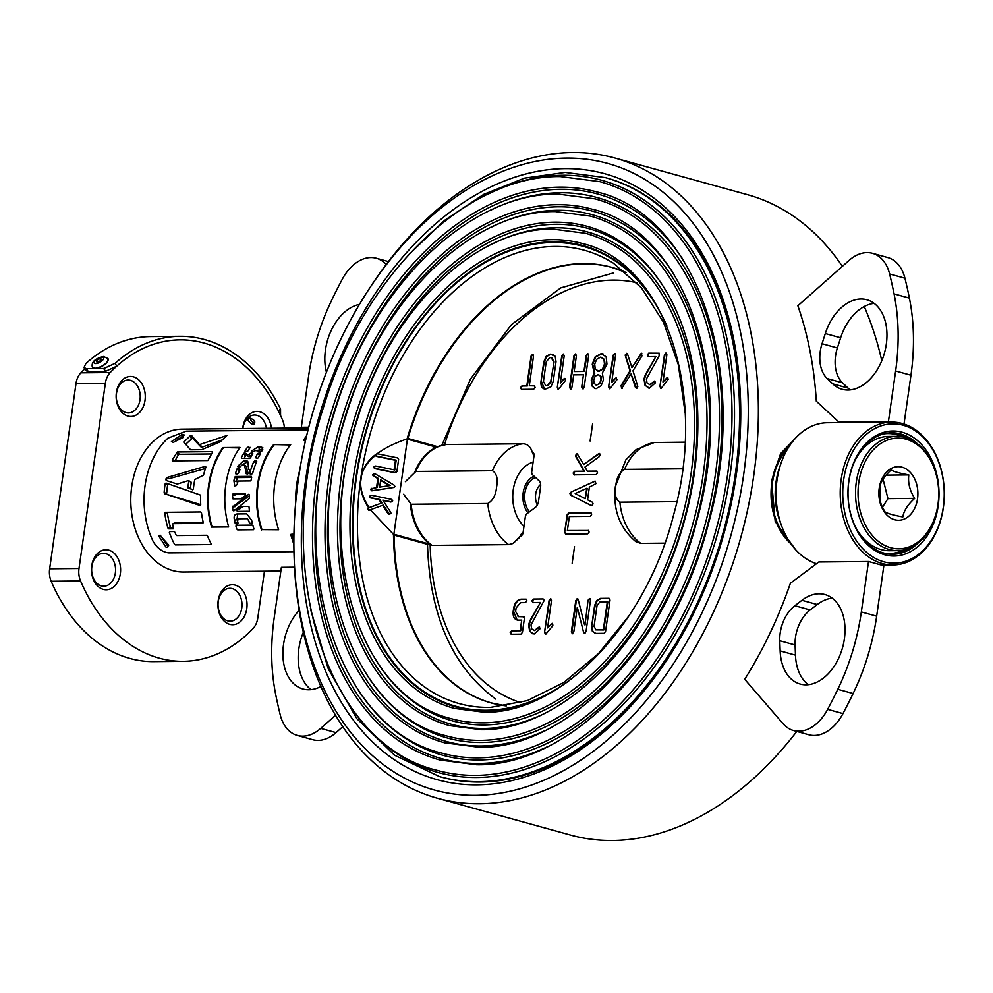 <?xml version="1.0" encoding="UTF-8"?>
<svg xmlns="http://www.w3.org/2000/svg" width="993" height="993" viewBox="0 0 993 993"><rect width="100%" height="100%" fill="white"/><g stroke="black" fill="none" stroke-linecap="round" stroke-linejoin="round"><path stroke-width="1.49" d="M280.858 571.037L183.519 572.005A71.434 52.046 -90.6 0 1 131.734 486.446A71.434 52.046 -90.6 0 1 182.104 429.137L308.575 427.884M116.516 393.228A16.434 11.966 89.4 0 0 128.42 412.914A16.434 11.966 89.4 0 0 140.013 399.732A16.434 11.966 89.4 0 0 128.097 380.046A16.434 11.966 89.4 0 0 116.516 393.228M145.015 400.415A19.997 14.572 -90.6 0 1 127.911 416.067A19.997 14.572 -90.6 0 1 116.404 392.496A19.997 14.572 -90.6 0 1 133.496 376.844A19.997 14.572 -90.6 0 1 145.015 400.415M242.702 428.542A19.997 14.572 -90.6 0 1 242.838 427.462A19.997 14.572 -90.6 0 1 257.336 411.412A19.997 14.572 -90.6 0 1 271.511 428.256M266.434 428.306A16.434 11.966 89.4 0 0 254.531 415.012A16.434 11.966 89.4 0 0 242.95 428.194A16.434 11.966 89.4 0 0 242.9 428.542M246.785 608.672A19.997 14.572 -90.6 0 1 229.681 624.324A19.997 14.572 -90.6 0 1 218.175 600.765A19.997 14.572 -90.6 0 1 235.267 585.113A19.997 14.572 -90.6 0 1 246.785 608.672M218.274 601.485A16.434 11.966 89.4 0 0 230.19 621.171A16.434 11.966 89.4 0 0 241.783 607.989A16.434 11.966 89.4 0 0 229.867 588.315A16.434 11.966 89.4 0 0 218.274 601.485M120.352 573.706A19.997 14.572 -90.6 0 1 103.247 589.358A19.997 14.572 -90.6 0 1 91.741 565.799A19.997 14.572 -90.6 0 1 108.833 550.147A19.997 14.572 -90.6 0 1 120.352 573.706M91.852 566.531A16.434 11.966 89.4 0 0 103.756 586.205A16.434 11.966 89.4 0 0 115.349 573.023A16.434 11.966 89.4 0 0 103.433 553.349A16.434 11.966 89.4 0 0 91.852 566.531M264.461 571.198L257.808 617.931A17.862 13.008 -90.6 0 1 252.967 628.631A160.729 117.112 -90.6 0 1 183.184 661.313A160.729 117.112 -90.6 0 1 80.557 580.955A17.862 13.008 -90.6 0 1 79.006 568.492L105.37 383.236A17.862 13.008 -90.6 0 1 110.211 372.536A160.729 117.112 -90.6 0 1 179.994 339.867A160.729 117.112 -90.6 0 1 282.633 420.213A17.862 13.008 -90.6 0 1 284.395 428.12M183.184 661.313L153.828 661.599A160.729 117.112 -90.6 0 1 51.189 581.253A17.862 13.008 -90.6 0 1 49.65 568.79L76.014 383.521A17.862 13.008 -90.6 0 1 80.855 372.834A160.729 117.112 -90.6 0 1 84.715 368.962M253.947 422.298A17.862 13.008 -90.6 0 1 254.493 424.309M248.982 417.842C254.779 419.679 256.231 421.975 253.314 424.719C248.324 422.05 246.885 419.766 248.982 417.842M294.176 558.476A325.034 217.914 -74.5 0 0 475.721 795.331A325.034 217.914 -74.5 0 0 743.683 474.505A325.034 217.914 -74.5 0 0 566.407 158.123A325.034 217.914 -74.5 0 0 368.403 290.03A325.034 217.914 -74.5 0 0 294.176 558.476L294.3 561.678A332.171 222.705 -74.5 0 0 437.64 798.298L570.466 835.026A332.171 222.705 -74.5 0 0 612.656 840.475A332.171 222.705 -74.5 0 0 796.783 731.431M437.64 798.298A332.171 222.705 -74.5 0 0 479.83 803.747A332.171 222.705 -74.5 0 0 748.25 506.815A332.171 222.705 -74.5 0 0 614.692 157.974A332.171 222.705 -74.5 0 0 572.514 152.525A332.171 222.705 -74.5 0 0 370.153 287.337L368.403 290.03M796.994 436.635L780.56 453.689L771.561 480.823L775.223 521.598L795.517 549.563M789.956 445.249A58.935 42.935 89.4 0 0 771.834 482.648A58.935 42.935 89.4 0 0 790.937 543.816M477.211 784.83A314.322 210.727 -74.5 0 0 668.686 657.267A314.322 210.727 -74.5 0 0 740.468 397.672A314.322 210.727 -74.5 0 0 564.905 168.624A314.322 210.727 -74.5 0 0 305.782 478.862A314.322 210.727 -74.5 0 0 477.211 784.83M440.16 776.762A310.747 208.331 -74.5 0 0 480.264 782.037A310.747 208.331 -74.5 0 0 669.133 656.584M740.505 398.478A310.747 208.331 -74.5 0 0 605.792 177.747M881.796 360.744A332.171 222.705 -74.5 0 0 864.245 306.514M842.362 266.347A332.171 222.705 -74.5 0 0 747.518 194.702L614.692 157.974M173.477 442.431L171.404 441.624L182.278 434.289L184.313 434.996L173.477 442.431M173.167 442.431L183.208 437.441M293.878 544.474L290.676 534.445L293.953 534.172M293.878 540.502L292.016 533.949M305.397 441.115L303.51 440.309L306.713 435.455M166.203 547.441L158.57 535.761L160.295 535.239L168.165 546.721L166.203 547.441M168.798 545.157L159.91 535.264M255.598 450.549L253.488 451.641L251.912 451.666L251.8 450.859L258.019 446.912L262.785 447.52L262.14 450.772L261.06 451.554L255.598 450.549M259.21 451.567L258.379 450.524M262.785 449.221L261.035 446.875M256.492 450.537L262.723 449.382M259.893 449.407L258.019 446.912M252.47 451.654L251.8 450.859M246.984 455.104L244.501 452.882L246.376 453.578A75.009 54.652 89.4 0 0 246.276 453.776L246.487 454.496L248.995 454.471L250.013 453.739A75.009 54.652 -90.6 0 1 250.124 453.54L252.57 452.796L252.768 453.516A75.009 54.652 89.4 0 0 250.584 457.711L249.603 458.481L241.609 458.418L241.373 457.661A75.009 54.652 -90.6 0 1 243.484 453.602L244.501 452.882M242.205 458.418L241.373 457.661M244.141 458.431A71.434 52.046 -90.6 0 1 245.556 455.799L243.484 453.602M252.396 454.186L251.142 452.82M248.995 454.471L251.092 456.606L248.573 456.631L246.276 453.776M250.099 447.359L250.013 447.744A75.009 54.652 89.4 0 0 247.89 450.996L245.184 451.741L244.986 451.045A75.009 54.652 -90.6 0 1 247.17 447.682L248.275 447.024L250.013 447.744M249.442 448.588L248.275 447.024M256.442 458.332L255.586 457.537A75.009 54.652 -90.6 0 1 257.721 453.466L260.414 452.721L260.613 453.441A75.009 54.652 89.4 0 0 258.441 457.612L257.435 458.381L255.586 457.537M259.545 455.402L257.721 453.466M234.596 477.385L237.079 478.44A71.434 52.046 -90.6 0 0 236.433 481.667L233.901 480.773A75.009 54.652 -90.6 0 1 234.596 477.385L235.403 476.503L251.303 476.342L251.713 477.211A75.009 54.652 89.4 0 0 251.142 480.029L250.36 480.922L238.047 481.046L237.066 484.696L234.82 485.949L233.901 480.773M235.875 485.788L234.261 485.366M251.663 477.459L237.886 477.596L235.403 476.503M238.345 473.425A71.434 52.046 -90.6 0 1 239.176 470.645L236.781 469.205L237.662 468.361L239.338 468.348L239.673 469.168A75.009 54.652 89.4 0 0 238.519 473.127L236.011 474.108L235.602 473.264A75.009 54.652 -90.6 0 1 236.781 469.205M239.176 470.645L240.045 469.85M239.561 469.54L237.662 468.361M237.104 474.033L235.602 473.264M249.665 469.937L248.846 469.441L249.653 470.272A75.009 54.652 89.4 0 0 248.833 473.164L247.542 474.033L246.674 466.66M241.2 465.63L245.916 462.577L248.324 462.552L246.09 460.702L247.753 461.249L248.846 469.441M245.916 462.577L243.682 460.727L246.09 460.702M239.003 467.058L237.786 466.238L243.682 460.727M247.542 474.033L246.127 473.686L244.65 465.158L242.18 465.034L239.847 467.045L238.109 467.07L237.786 466.238M256.728 461.397A75.009 54.652 89.4 0 0 252.706 473.127L251.874 473.996L250.199 474.009L249.814 473.164A75.009 54.652 -90.6 0 1 253.786 461.534L256.417 460.628L256.728 461.397M256.417 462.142L254.704 460.74M255.958 463.272L253.786 461.534M251.465 473.996L249.814 473.164M252.532 473.438A71.434 52.046 -90.6 0 1 254.295 467.827M252.21 525.123L253.054 525.967A75.009 54.652 89.4 0 0 253.923 528.859L253.575 529.703L237.675 529.865L236.793 529.033A75.009 54.652 -90.6 0 1 235.937 526.141L236.309 525.272L252.21 525.123M232.362 494.886L234.956 495.11L235.614 494.204L233.02 493.931L245.221 493.806L245.432 495.532L241.051 498.784L232.97 498.871L232.362 494.886L233.02 493.931M235.614 494.204L245.581 494.104M236.396 510.377L235.428 509.608L232.846 510.117A75.009 54.652 -90.6 0 1 232.561 507.013L248.598 494.315L249.454 495.135A75.009 54.652 89.4 0 0 249.38 498.424L233.827 510.923L232.846 510.117M237.451 509.57L236.471 510.315M248.92 494.353L249.454 495.135M232.561 507.013L235.155 506.653L235.44 505.871L232.846 506.194M235.44 505.871L249.429 495.78M248.945 506.38L249.491 511.283L237.253 511.407L236.781 509.707L240.591 506.567L248.945 506.38M243.186 506.231L239.363 509.21L236.781 509.707M241.411 506.455L240.591 506.567M235.13 523.088L237.6 521.97A71.434 52.046 -90.6 0 1 236.992 519.351L234.497 520.344C233.578 516.41 234.435 514.275 237.091 513.964L246.736 513.865L251.626 520.183A75.009 54.652 89.4 0 0 252.259 522.926L251.862 523.795L249.367 522.951A75.009 54.652 -90.6 0 1 248.92 521.077L247.331 518.681L238.159 518.78L237.588 521.188A75.009 54.652 89.4 0 0 238.022 523.063L237.625 523.932L235.962 523.956L235.13 523.088A75.009 54.652 -90.6 0 1 234.497 520.344M236.992 519.351L237.749 513.964M236.346 514.101L237.091 513.964M190.594 449.792L183.742 442.133L190.159 435.865L191.562 435.48L199.494 444.616L226.863 435.505L220.334 441.773L201.629 449.692L190.594 449.792M222.358 439.849L201.902 447.247L200.127 444.603M199.494 444.616L201.256 447.26L192.89 438.558L191.562 435.48M185.058 443.573L183.916 441.624M185.554 444.417L191.512 438.931L190.159 435.865M207.562 536.071A75.009 54.652 89.4 0 0 211.161 543.804L210.95 544.549L175.476 544.896L174.47 544.164A75.009 54.652 -90.6 0 1 169.344 532.422L169.666 531.59L174.135 531.54L175.029 532.372A75.009 54.652 89.4 0 0 175.91 534.768L176.841 535.575L206.618 535.277L207.562 536.071M168.723 481.456L165.893 479.656A75.009 54.652 -90.6 0 1 166.154 478.403L166.824 477.546L205.464 466.3L205.923 467.095A75.009 54.652 89.4 0 0 203.515 475.175L194.802 479.532A75.009 54.652 89.4 0 0 193.387 488.866L192.543 489.76L187.876 487.389A75.009 54.652 -90.6 0 1 188.757 481.506L188.173 480.649L177.288 484.038L166.203 480.513L165.893 479.656M187.876 487.389L190.445 487.985A71.434 52.046 -90.6 0 1 191.277 482.387L188.509 480.773M190.681 481.58L188.173 480.649M193.002 489.537L188.248 488.258M205.439 468.522L169.306 478.626L166.824 477.546M165.123 483.939L167.668 484.708A71.434 52.046 -90.6 0 0 166.725 493.173L164.13 492.826A75.009 54.652 -90.6 0 1 165.123 483.939L166.017 483.057L200.214 494.998L200.648 495.879A75.009 54.652 89.4 0 0 200.723 504.581L200.027 505.487L164.553 493.707L164.13 492.826M200.71 504.63L164.553 493.707M212.514 452.311L207.885 460.541L172.459 460.889L172.211 460.094L177.313 451.989L212.303 451.641L212.514 452.311M173.13 460.889L172.211 460.094L172.459 460.889M174.979 460.864L178.318 454.943L176.295 452.671M178.318 454.943L179.311 454.285L177.313 451.989M179.311 454.285L211.608 453.962M164.788 513.22L167.345 512.599A71.434 52.046 -90.6 0 0 170.324 526.7L167.916 528.015A75.009 54.652 -90.6 0 1 164.788 513.22L165.285 512.314L200.747 511.954L201.48 512.86A75.009 54.652 89.4 0 0 203.242 522.479L202.845 523.361L173.055 523.659L172.658 524.527A75.009 54.652 89.4 0 0 173.614 527.966L173.254 528.822L168.785 528.859L167.916 528.015M173.465 527.482L171.181 527.494L168.785 528.859M203.193 522.256L175.525 522.541L173.055 523.659M308.053 429.932L187.069 431.136A14.287 3.724 -17.2 0 0 186.125 431.161L167.941 438.161A75.009 54.652 89.4 0 0 153.245 541.632C157.428 548.459 162.616 552.207 168.835 552.865L293.965 551.624M295.79 501.527A75.009 54.652 -90.6 0 1 299.774 470.198M223.226 448.066A74.289 54.131 89.4 0 0 212.03 526.836L211.546 527.097A75.009 54.652 -90.6 0 1 222.842 447.57L239.623 447.905M212.03 526.836L228.601 526.675M222.842 447.57L239.971 447.396A75.009 54.652 -90.6 0 0 228.675 526.935L211.546 527.097M273.981 445.1A74.289 54.131 89.4 0 0 261.978 529.617L278.623 529.741A75.009 54.652 -90.6 0 1 290.738 444.405L273.621 444.579L290.341 444.938M261.978 529.617L278.536 529.455M261.494 529.914A75.009 54.652 -90.6 0 1 273.621 444.579M186.125 431.161L308.053 429.957M169.815 552.865L293.965 551.674M790.726 543.531A57.668 42.016 -90.6 0 1 788.951 541.967M788.008 447.148A57.668 42.016 -90.6 0 1 789.758 445.534M938.186 505.871A62.509 45.541 -90.6 0 1 884.763 554.777A62.509 45.541 -90.6 0 1 848.792 481.146A62.509 45.541 -90.6 0 1 902.203 432.24A62.509 45.541 -90.6 0 1 938.186 505.871M918.041 543.097A60.722 44.238 -90.6 0 1 892.868 554.243A60.722 44.238 -90.6 0 1 848.841 481.518A60.722 44.238 -90.6 0 1 891.664 432.799A60.722 44.238 -90.6 0 1 917.048 443.449M843.678 479.731A69.647 50.742 -90.6 0 1 903.208 425.24A69.647 50.742 -90.6 0 1 943.3 507.286A69.647 50.742 -90.6 0 1 883.77 561.777A69.647 50.742 -90.6 0 1 843.678 479.731M841.183 479.396A71.434 52.046 -90.6 0 1 891.553 422.087A71.434 52.046 -90.6 0 1 943.35 507.646A71.434 52.046 -90.6 0 1 892.968 564.955A71.434 52.046 -90.6 0 1 841.183 479.396M816.519 563.701A71.434 52.046 -90.6 0 1 781.975 526.836A71.434 52.046 -90.6 0 1 777.022 480.029A71.434 52.046 -90.6 0 1 781.342 462.415A71.434 52.046 -90.6 0 1 827.405 422.733L891.553 422.087M879.81 486.272A71.434 52.046 -90.6 0 1 879.984 500.497M781.975 526.836L780.312 522.417A61.616 44.896 -90.6 0 1 776.029 482.052A61.616 44.896 -90.6 0 1 779.753 466.859L781.342 462.415M294.536 567.189L281.391 567.326L274.205 617.77A178.591 119.731 -74.5 0 0 275.769 694.877A457.19 306.514 -74.5 0 0 280.225 714.799A42.86 28.735 -74.5 0 0 297.366 735.441A42.86 28.735 -74.5 0 0 302.815 736.148A42.86 28.735 -74.5 0 0 320.727 728.378L335.56 715.245M297.366 735.441L312.696 739.686A42.86 28.735 -74.5 0 0 318.145 740.381A42.86 28.735 -74.5 0 0 336.056 732.623L342.796 726.653M303.361 632.256A46.435 31.131 -74.5 0 0 311.02 689.626M299.104 610.36A46.435 31.131 -74.5 0 0 282.943 656.559A46.435 31.131 -74.5 0 0 302.952 688.993A46.435 31.131 -74.5 0 0 308.848 689.75A46.435 31.131 -74.5 0 0 320.913 686.486M868.515 561.492L883.844 565.725L876.67 616.169A178.591 119.731 105.5 0 1 853.124 693.524A457.19 306.514 105.5 0 1 842.97 713.595A42.86 28.735 105.5 0 1 814.235 735.453A42.86 28.735 105.5 0 1 808.798 734.746L793.469 730.513A42.86 28.735 105.5 0 1 783.154 723.785L744.713 679.286A332.171 222.705 -74.5 0 0 790.403 583.239L818.815 561.976L868.515 561.492L861.341 611.936A178.591 119.731 105.5 0 1 837.807 689.291A457.19 306.514 105.5 0 1 827.653 709.35A42.86 28.735 105.5 0 1 798.906 731.208A42.86 28.735 105.5 0 1 793.469 730.513M801.934 600.293A46.435 31.131 105.5 0 1 819.039 593.777A46.435 31.131 105.5 0 1 824.935 594.534A46.435 31.131 105.5 0 1 843.603 643.303A46.435 31.131 105.5 0 1 806.08 684.81A46.435 31.131 105.5 0 1 800.184 684.04A46.435 31.131 105.5 0 1 780.15 650.899L779.778 640.733A32.148 21.548 105.5 0 1 794.859 605.705L801.934 600.293L817.251 604.526A46.435 31.131 105.5 0 1 832.184 598.146M808.265 684.686A46.435 31.131 105.5 0 1 795.467 655.132L795.095 644.978A32.148 21.548 105.5 0 1 810.176 609.938L817.251 604.526M303.697 427.933L301.326 427.275L308.5 376.831A178.591 119.731 105.5 0 1 332.034 299.476A457.19 306.514 105.5 0 1 342.188 279.405A42.86 28.735 105.5 0 1 370.923 257.547A42.86 28.735 105.5 0 1 376.372 258.254A42.86 28.735 105.5 0 1 386.203 264.436M326.424 372.238A46.435 31.131 105.5 0 1 359.441 304.404M308.749 427.201L301.326 427.275M867.026 252.619A42.86 28.735 -74.5 0 0 849.102 260.377L797.863 305.77A332.171 222.705 105.5 0 1 816.32 401.184L838.75 421.938L888.45 421.442L895.636 370.985A178.591 119.731 -74.5 0 0 894.072 293.891A457.19 306.514 -74.5 0 0 889.616 273.969A42.86 28.735 -74.5 0 0 872.475 253.314A42.86 28.735 -74.5 0 0 867.026 252.619M874.138 303.374A46.435 31.131 -74.5 0 0 840.637 337.781L837.372 347.972A32.148 21.548 -74.5 0 0 842.511 382.801L848.059 388.089A46.435 31.131 -74.5 0 0 850.207 389.914M832.73 383.857A46.435 31.131 -74.5 0 0 842.138 389.281A46.435 31.131 -74.5 0 0 848.034 390.038A46.435 31.131 -74.5 0 0 885.557 348.531A46.435 31.131 -74.5 0 0 866.889 299.774A46.435 31.131 -74.5 0 0 860.993 299.017A46.435 31.131 -74.5 0 0 825.307 333.536L822.043 343.727A32.148 21.548 -74.5 0 0 827.181 378.569L832.73 383.857L848.059 388.089M904.015 424.036L910.953 375.23A178.591 119.731 -74.5 0 0 909.402 298.123A457.19 306.514 -74.5 0 0 904.933 278.201A42.86 28.735 -74.5 0 0 887.792 257.559L872.475 253.314M888.45 421.442L890.82 422.099M849.375 421.826L850.107 422.497M532.26 452.225A3.575 2.396 105.5 0 1 534.023 455.7L531.751 471.712A3.575 2.396 -74.5 0 0 532.533 474.728L539.013 480.724A7.15 4.791 105.5 0 1 540.602 486.769L538.504 501.44A7.15 4.791 105.5 0 1 535.202 507.522L526.998 513.666A3.575 2.396 -74.5 0 0 525.347 516.708L523.063 532.72A3.575 2.396 105.5 0 1 520.121 536.245M584.976 467.045L599.201 456.693L600.095 455.191L599.139 453.367L583.661 464.463L577.107 453.59L575.605 455.39L575.816 456.606L583.921 471.203L574.587 471.29L573.122 473.053L574.078 474.828L596.073 474.604L597.55 472.805L596.582 471.079L587.248 471.166L584.976 467.045M577.616 453.727L576.114 455.526L576.325 456.755L584.43 471.34L575.096 471.439L573.631 473.189L574.599 474.964M597.091 471.216L587.682 471.166M599.648 453.516L583.971 464.24M575.208 493.571L586.739 488.295L585.262 498.647L575.208 493.571M587.248 488.444L585.274 498.536M594.708 481.22L571.211 491.982L569.945 493.633L570.752 495.259L591.691 505.685L593.094 503.873L592.498 502.247L587.571 499.802L589.37 487.104L595.899 483.665L595.192 481.121L571.211 491.982M571.72 492.118L570.454 493.769L571.26 495.408L591.245 505.536M588.712 530.461L567.375 530.523L569.361 516.546L590.14 516.348L591.605 514.597L590.636 512.86L568.641 513.083L567.14 514.833L564.657 532.285L565.65 534.073L587.645 533.849L589.122 532.049L588.477 530.361M591.195 513.009L569.15 513.22L567.648 514.97L564.657 532.285M565.166 532.434L566.159 534.209M588.663 530.461L567.897 530.523M607.319 601.783L603.334 629.785L595.999 629.86L594.062 626.409L597.054 605.42L599.983 601.857L607.828 601.932L603.843 629.934L595.775 629.847M605.556 631.498L610.037 600.02L609.032 598.295L600.48 598.382L596.768 600.417L594.621 605.445L591.629 626.434L592.362 631.374L595.502 633.397L604.042 633.311L605.556 631.498M609.64 598.444L600.988 598.518L597.277 600.554L595.13 605.581L591.629 626.434M592.138 626.571L592.871 631.523L596.011 633.534M584.542 624.758L578.211 599.673L577.231 598.556L575.803 600.566L571.347 631.846L572.316 633.621L573.817 631.821L577.305 607.306L583.599 632.392L584.616 633.497L586.031 631.548L590.5 600.219L589.494 598.494L588.03 600.244L585.051 624.907L588.03 600.244M577.305 607.306L583.599 632.392M577.74 598.705L576.312 600.715L571.856 631.982L572.824 633.77M584.107 632.529L585.125 633.646M590.003 598.63L588.539 600.38M552.344 623.418L547.602 627.886L551.487 600.604L550.519 598.878L549.055 600.628L544.574 632.107L545.294 634.093L546.473 633.323L552.331 626.31L552.902 625.081L552.145 623.331M551.028 599.015L549.563 600.777L544.574 632.107M545.083 632.256L545.802 634.229M552.406 623.443L548.248 627.129M543.134 598.953L533.365 599.052L531.9 600.802L532.869 602.528L540.453 602.453L529.989 620.551L528.586 624.858L529.666 631.287L534.11 634.006L540.155 628.631L539.149 626.955L534.42 630.468L531.652 628.867L531.007 624.932L544.251 600.318L543.134 598.953L533.365 599.052M539.658 627.092L538.032 627.775M538.541 627.911L534.42 630.468M540.453 602.453L530.498 620.687L529.095 625.007L530.175 631.436L532.968 633.894M534.942 630.617L533.8 630.418M533.874 599.189L532.409 600.939L533.378 602.664M526.216 599.164L521.04 599.176C517.241 599.71 514.796 602.652 513.679 607.989L513.182 611.465C512.773 616.802 514.399 619.694 518.061 620.153L521.71 620.116L520.208 630.617L511.668 630.704L510.203 632.454L511.159 634.229L520.928 634.13L522.43 632.33L524.416 618.354L523.423 616.628L518.557 616.678L515.615 611.44L516.112 607.964L520.555 602.652L525.409 602.602L526.911 600.852L526.414 599.263L521.04 599.176M521.685 620.265L520.729 630.754L512.177 630.84L510.712 632.591L511.668 634.378M524.019 616.777L518.073 616.628M521.561 599.313C517.763 599.846 515.305 602.788 514.2 608.126L513.704 611.601L517.142 620.079M661.859 387.431L668.289 379.189L667.296 377.414L662.989 382.007L666.874 354.724L665.906 352.999L664.441 354.749L659.96 386.227L660.68 388.213L661.859 387.431M666.415 353.136L664.95 354.886L659.96 386.227M660.482 386.364L661.201 388.35M667.805 377.551L663.634 381.25M659.24 353.223L648.752 353.16L647.287 354.923L648.255 356.648L655.839 356.574L645.376 374.671L643.973 378.978L645.065 385.408L649.496 388.126L655.541 382.739L654.536 381.064L649.819 384.589L647.051 382.988L646.393 379.053L659.178 355.767L658.992 353.123M655.045 381.213L653.419 381.895M655.839 356.574L645.884 374.808L644.482 379.115L645.574 385.545L648.355 388.015M653.928 382.032L650.328 384.738L649.186 384.539M659.029 353.21L649.273 353.309L647.808 355.06L648.777 356.785M621.692 388.4L631.027 373.989L635.433 387.444L636.277 388.251L637.816 386.5L632.975 370.799L641.95 355.941L641.304 353.185L631.933 367.646L627.564 354.141L626.72 353.334L625.143 355.084L630.009 370.836L621.047 385.644L621.692 388.4M641.813 353.334L632.231 367.137M631.238 374.622L636.786 388.4M627.228 353.471L625.764 356.251L630.518 370.972L621.556 385.793L622.201 388.536M615.064 378.494L611.663 382.516L615.548 355.233L614.58 353.508L613.115 355.258L608.635 386.736L609.354 388.722L610.534 387.94L616.963 379.698L615.958 377.923L611.663 382.516M615.089 353.645L613.624 355.395L608.635 386.736M609.143 386.873L609.863 388.859M616.467 378.06L615.573 378.631M595.142 376.285L598.121 374.622L600.604 376.235L600.988 379.86L599.586 383.459L596.632 385.123L594.112 383.509L593.727 379.934L595.142 376.285M598.63 374.771L601.125 376.372L600.988 379.86M601.497 380.009L599.586 383.459M603.074 353.93L601.621 353.781L595.614 357.108L592.759 364.344L594.782 373.281L591.766 380.096L591.94 385.929L594.733 388.486L596.135 388.648L601.063 385.843L603.459 379.835L602.341 373.095L606.946 364.059L606.164 356.81L601.113 353.645L595.105 356.971L592.25 364.208L594.261 373.132L591.257 379.959L591.94 385.929M592.449 386.078L594.993 388.548M600.095 383.596L596.085 385.085M601.125 357.257L604.464 359.429L604.998 364.22L603.086 369.048L599.127 371.283L597.749 371.059M574.177 371.394L576.424 355.618L575.456 353.942L573.979 355.755L569.498 387.233L570.466 388.958L571.931 387.208L573.693 374.87L583.45 374.771L581.712 387.009L582.668 388.784L584.182 386.985L588.663 355.506L587.657 353.769L586.193 355.531L583.946 371.295L574.711 371.382M583.45 374.771L581.712 387.009M582.221 387.146L583.176 388.921M588.166 353.918L586.702 355.668L584.455 371.432L574.699 371.531M575.965 354.091L574.488 355.891L570.007 387.369L570.975 389.095M563.726 379.003L560.337 383.025L564.223 355.742L563.254 354.017L561.79 355.767L557.309 387.245L558.029 389.231L559.208 388.462L565.625 380.22L564.632 378.432L560.337 383.025M563.763 354.153L562.299 355.904L557.309 387.245M557.818 387.394L558.538 389.368M565.141 378.581L564.247 379.152M551.723 357.753L554.069 361.924L550.767 381.386L547.23 385.607L545.765 385.619L543.432 381.461L546.224 361.849L549.75 357.629L552.083 357.778M554.069 361.924L550.767 381.386M551.214 357.617L553.56 361.775M553.064 354.352L550.755 354.29L546.659 356.524L544.301 362.023L540.999 381.473C540.626 386.178 542.054 388.735 545.269 389.157L550.892 386.798L553.238 381.362L556.018 361.762L555.224 356.288L550.246 354.141L546.138 356.388L543.792 361.874L540.999 381.473M541.508 381.622L544.474 389.082M544.226 389.033L545.269 389.157M551.276 381.523L547.739 385.756L545.442 385.594M533.08 354.464L531.578 356.214L527.345 385.954L522.479 386.004L520.506 387.618L521.462 389.393L533.663 389.268L535.165 387.469L534.16 385.743L529.294 385.793L533.526 356.053L532.558 354.327L531.069 356.077L526.836 385.818L521.97 385.867L520.506 387.618M521.015 387.754L521.97 389.529M534.693 385.88L529.828 385.781M590.202 440.718L592.573 424.085L590.202 440.718M592.585 423.961L590.103 440.991M574.525 546.634L572.154 563.267M602.577 368.912L598.618 371.146L595.217 368.986L594.72 364.183L596.619 359.354L600.616 357.12L603.955 359.28L604.476 364.083L602.577 368.912M533.973 456.06L532.236 452.113C530.572 446.738 527.519 443.958 523.088 443.759L446.465 444.516A53.572 39.037 -90.6 0 0 415.844 471.452L405.405 481.63M403.605 494.253L411.176 504.258L487.799 503.488C492.925 500.559 495.855 495.073 496.574 487.029C498.151 478.986 496.773 473.537 492.466 470.694L415.844 471.452M520.332 536.232L522.69 532.658L520.58 536.232M521.313 534.78L522.206 534.532M519.525 537.498L513.108 543.419M423.353 543.146L432.029 545.38L508.652 544.623L512.885 543.531L520.158 536.121L521.697 533.315M685.021 442.158L654.213 442.518L636.004 449.692L625.925 459.734L615.412 486.26C612.743 509.62 619.632 528.139 636.079 541.83L640.833 543.37L664.876 543.134M655.107 442.456A53.572 39.037 89.4 0 0 624.572 469.379C619.433 472.308 616.516 477.794 615.797 485.838C614.22 493.881 615.586 499.33 619.905 502.173L676.854 501.614M624.572 469.379L682.65 468.808M407.192 438.856L407.862 438.459L408.235 439.365L407.192 438.856C394.618 443.114 384.514 448.153 376.906 453.95M376.682 453.9L375.391 455.502C368.13 461.397 363.537 467.964 361.626 475.175L360.645 482.039C360.447 490.046 363.277 498.548 369.123 507.56L368.626 507.746C363.301 500.038 360.509 491.461 360.273 482.015L361.266 475.039C363.947 466.586 368.664 459.833 375.428 454.757M629.053 615.747L598.394 653.667L563.863 682.452L527.271 700.648L490.579 707.376A235.118 157.626 -74.5 0 1 488.99 707.401A235.118 157.626 -74.5 0 1 360.273 482.015L360.645 482.039M381.97 502.917L369.197 507.671L368.428 508.59L369.359 510.104L383.261 505.065L389.641 514.262L390.969 513.244L390.733 512.314L382.814 500.1L391.403 501.862L392.694 500.882L391.751 499.392L371.506 495.246L370.215 496.264L371.159 497.716L379.748 499.479L381.97 502.917L369.123 507.56M368.626 507.746L367.807 508.701L368.751 510.216L370.29 509.781L393.811 534.718L407.478 438.683M369.197 507.671L368.49 507.795M379.748 499.479L379.016 499.603L381.238 503.041M393.811 534.718L394.705 534.482L394.109 535.103A3.575 1.055 179.2 0 0 393.501 534.966L393.588 534.433M685.133 412.927L678.318 364.642L663.473 322.204L641.428 287.809L613.401 263.182A235.118 157.626 -74.5 0 0 554.591 246.45A235.118 157.626 -74.5 0 0 361.266 475.039A3.575 0.67 -165.2 0 0 361.626 475.175M378.556 478.576L377.29 487.464L371.394 488.693L372.127 490.679L393.861 487.464L394.978 486.52L394.184 485.167L374.572 473.487L373.343 474.53L373.939 475.821L378.556 478.576L377.824 478.7L376.558 487.575M373.939 475.821L377.824 478.7M390.137 485.527L379.686 487.104L380.716 479.867L390.137 485.527M380.642 480.389L389.38 485.639M374.249 473.81L372.611 474.654L373.194 475.957M371.879 488.283L370.513 489.338L371.829 490.827L393.861 487.464M375.391 455.502L376.322 456.37L395.45 460.293L394.097 469.801M370.774 495.37L369.483 496.401L370.426 497.841L379.016 499.603M383.025 500.422L390.671 501.999L391.962 501.006M382.603 505.313L388.164 513.828L388.908 514.386L390.237 513.369M374.932 466.151L373.641 467.144L374.584 468.597L394.829 472.742L396.157 471.762M372.561 490.703L371.829 490.827M374.373 467.02L375.317 468.46L395.562 472.618L396.89 471.638L398.627 459.411L397.659 457.922L377.414 453.776L376.111 454.806L377.055 456.246L396.182 460.169L394.792 469.95L375.664 466.027L374.373 467.02M179.956 336.292L150.601 336.577A164.304 119.706 89.4 0 0 85.87 363.55L83.983 367.584L85.51 370.463L87.992 371.531A8.925 3.6 -28.5 0 0 88.178 371.531L105.295 371.357L103.744 368.477L86.614 368.651A8.925 3.6 -28.5 0 1 86.441 368.651L103.93 368.477L115.225 363.264A164.304 119.706 -90.6 0 1 179.956 336.292A164.304 119.706 -90.6 0 1 280.535 408.967L280.572 415.546M103.93 368.477L105.481 371.357L87.992 371.531L86.441 368.651L83.983 367.584M105.481 371.357L116.677 366.243A160.729 117.112 -90.6 0 1 179.994 339.867A160.729 117.112 -90.6 0 1 278.388 410.953L280.535 408.967M116.677 366.243L115.225 363.264M93.913 368.142A8.552 3.451 -28.5 0 0 95.08 368.341M97.264 361.986A2.681 1.08 -28.5 0 0 100.07 360.881A2.681 1.08 -28.5 0 0 101.187 359.118A2.681 1.08 -28.5 0 0 100.392 358.796A2.681 1.08 -28.5 0 0 97.587 359.9A2.681 1.08 -28.5 0 0 96.47 361.663A2.681 1.08 -28.5 0 0 97.264 361.986M95.402 368.341A8.552 3.451 -28.5 0 0 103.111 365.66A8.552 3.451 -28.5 0 0 108.001 360.496M254.767 421.206A2.681 1.589 50.7 0 1 254.382 422.099A2.681 1.589 50.7 0 1 253.687 422.323A2.681 1.589 50.7 0 1 251.241 420.747A2.681 1.589 50.7 0 1 250.795 418.152M885.148 512.04C888.077 513.691 893.973 515.33 902.836 516.931C903.791 510.824 907.739 504.643 914.677 498.362C909.787 490.641 907.825 482.834 908.818 474.915C899.956 473.313 894.06 471.675 891.118 470.024C884.254 476.181 880.307 482.375 879.289 488.581C878.259 496.363 880.208 504.183 885.148 512.04M917.532 498.759A26.786 19.512 -90.6 0 1 894.643 519.724A26.786 19.512 -90.6 0 1 879.227 488.159A26.786 19.512 -90.6 0 1 902.116 467.206A26.786 19.512 -90.6 0 1 917.532 498.759M858.784 482.511A55.36 40.341 -90.6 0 1 906.1 439.191A55.36 40.341 -90.6 0 1 937.975 504.407A55.36 40.341 -90.6 0 1 890.659 547.726A55.36 40.341 -90.6 0 1 858.784 482.511M856.289 482.176A57.147 41.644 -90.6 0 1 896.592 436.324A57.147 41.644 -90.6 0 1 938.025 504.779A57.147 41.644 -90.6 0 1 897.722 550.619A57.147 41.644 -90.6 0 1 856.289 482.176M855.209 460.032A57.147 41.644 -90.6 0 1 888.512 436.411L896.592 436.324M882.479 507.2L887.941 498.635L914.677 498.362M886.091 475.138L908.818 474.915M887.941 498.635L883.062 479.11M897.722 550.619L889.654 550.693A57.147 41.644 -90.6 0 1 855.879 527.742M51.189 581.253L80.557 580.955M80.855 372.834L110.211 372.536M76.014 383.521L105.37 383.236M49.65 568.79L79.006 568.492M182.278 434.289L183.519 437.429M788.305 539.832A57.147 41.644 -90.6 0 1 772.393 483.008A57.147 41.644 -90.6 0 1 787.412 449.283M907.515 548.918A60.722 44.238 -90.6 0 1 891.28 554.218M903.816 549.948A60.002 43.717 -90.6 0 1 884.788 553.3M883.596 433.904A60.002 43.717 -90.6 0 1 902.687 436.883M890.076 432.861A60.722 44.238 -90.6 0 1 906.41 437.839M320.727 728.378L336.056 732.623M795.467 655.132L780.15 650.899M795.095 644.978L779.778 640.733M810.176 609.938L794.859 605.705M842.97 713.595L827.653 709.35M853.124 693.524L837.807 689.291M876.67 616.169L861.341 611.936M825.307 333.536L840.637 337.781M822.043 343.727L837.372 347.972M827.181 378.569L842.511 382.801M889.616 273.969L904.933 278.201M894.072 293.891L909.402 298.123M895.636 370.985L910.953 375.23M520.853 702.647A217.877 146.07 105.5 0 1 430.168 545.008M444.504 444.765A217.877 146.07 105.5 0 1 636.947 282.782M523.981 526.302A35.723 26.029 -90.6 0 1 513.22 489.971A35.723 26.029 -90.6 0 1 533.117 462.117M492.466 470.694A53.572 39.037 -90.6 0 1 523.088 443.759M529.406 511.854A20.232 14.746 -90.6 0 1 524.9 493.024A20.232 14.746 -90.6 0 1 535.5 477.472M527.978 512.922A21.784 15.876 -90.6 0 1 523.187 492.727A21.784 15.876 -90.6 0 1 534.097 476.181M537.312 505.027A14.56 10.613 -90.6 0 1 535.686 494.08A14.56 10.613 -90.6 0 1 540.651 484.423M432.029 545.38A53.572 39.037 -90.6 0 1 411.176 504.258M508.652 544.623A53.572 39.037 -90.6 0 1 487.799 503.488M414.913 471.824A53.461 38.95 -90.6 0 1 440.979 445.547A53.461 38.95 -90.6 0 1 445.199 444.69M431.173 545.281A53.461 38.95 -90.6 0 1 410.357 503.898M619.905 502.173A53.572 39.037 89.4 0 0 640.833 543.37M407.267 438.285A225.994 151.519 105.5 0 1 582.965 263.592A225.994 151.519 105.5 0 1 626.099 272.479M625.987 272.43A225.92 151.457 -74.5 0 0 612.197 267.527A225.92 151.457 -74.5 0 0 583.512 263.828A225.92 151.457 -74.5 0 0 407.862 438.459L437.28 446.589M666.899 325.977A238.605 159.972 -74.5 0 0 553.076 242.478A238.605 159.972 -74.5 0 0 356.363 477.993A238.605 159.972 -74.5 0 0 486.496 710.268A238.605 159.972 -74.5 0 0 568.741 680.987M582.754 243.645A241.1 161.636 -74.5 0 0 552.145 239.685A241.1 161.636 -74.5 0 0 357.319 455.204A241.1 161.636 -74.5 0 0 454.248 708.394L484.075 712.242C560.164 713.917 646.182 625.441 673.788 514.225C708.481 390.994 663.696 262.276 582.754 243.645M652.227 297.838A239.313 160.444 -74.5 0 0 553.175 241.796A239.313 160.444 -74.5 0 0 355.879 478.005A239.313 160.444 -74.5 0 0 486.396 710.951A239.313 160.444 -74.5 0 0 541.681 697.582M451.393 718.721A251.812 168.822 -74.5 0 0 483.38 722.854A251.812 168.822 -74.5 0 0 686.858 497.754A251.812 168.822 -74.5 0 0 585.622 233.318L552.84 229.085C473.847 228.142 389.182 311.914 357.132 420.163C314.26 550.941 358.771 696.602 451.393 718.721M377.613 662.803A253.6 170.014 -74.5 0 0 484.41 724.952A253.6 170.014 -74.5 0 0 693.474 474.642A253.6 170.014 -74.5 0 0 555.161 227.782A253.6 170.014 -74.5 0 0 493.583 243.384M587.521 226.429A258.95 173.614 -74.5 0 0 554.628 222.184A258.95 173.614 -74.5 0 0 345.378 453.664A258.95 173.614 -74.5 0 0 449.494 725.61L481.58 729.743C546.448 730.252 619.347 672.249 660.171 585.771C670.697 563.9 679.1 541.011 685.406 517.092C706.966 436.808 700.115 350.852 668.128 294.536C647.709 258.614 620.836 235.912 587.521 226.429M662.194 284.631A257.175 172.41 -74.5 0 0 555.658 224.281A257.175 172.41 -74.5 0 0 343.64 478.117A257.175 172.41 -74.5 0 0 483.901 728.452A257.175 172.41 -74.5 0 0 543.432 714.041M446.639 735.937A269.674 180.788 -74.5 0 0 480.885 740.356A269.674 180.788 -74.5 0 0 698.799 499.293A269.674 180.788 -74.5 0 0 590.376 216.102L555.323 211.571C470.843 210.566 380.133 300.271 345.8 416.228C299.874 556.328 347.587 712.316 446.639 735.937M367.671 676.022A271.461 181.992 -74.5 0 0 481.915 742.466A271.461 181.992 -74.5 0 0 705.713 474.517A271.461 181.992 -74.5 0 0 557.656 210.28A271.461 181.992 -74.5 0 0 491.833 226.938M592.275 209.213A276.811 185.579 -74.5 0 0 557.123 204.682A276.811 185.579 -74.5 0 0 333.437 452.125A276.811 185.579 -74.5 0 0 444.74 742.814L479.085 747.257C566.705 749.144 665.36 647.56 697.036 519.96C736.831 378.594 685.518 230.773 592.275 209.213M672.124 271.387A275.024 184.388 -74.5 0 0 558.153 206.78A275.024 184.388 -74.5 0 0 331.414 478.241A275.024 184.388 -74.5 0 0 481.419 745.966A275.024 184.388 -74.5 0 0 545.169 730.5M441.885 753.153A287.523 192.766 -74.5 0 0 478.39 757.858A287.523 192.766 -74.5 0 0 710.74 500.832A287.523 192.766 -74.5 0 0 595.13 198.885L557.818 194.069C467.84 192.977 371.097 288.615 334.48 412.294C285.488 561.728 336.404 728.03 441.885 753.153M357.716 689.254A289.311 193.97 -74.5 0 0 479.42 759.968A289.311 193.97 -74.5 0 0 717.939 474.406A289.311 193.97 -74.5 0 0 560.151 192.779A289.311 193.97 -74.5 0 0 490.095 210.479M597.041 191.997A294.673 197.557 -74.5 0 0 559.618 187.168A294.673 197.557 -74.5 0 0 321.496 450.586A294.673 197.557 -74.5 0 0 439.973 760.03L476.603 764.759C569.97 766.745 674.955 658.607 708.667 522.827C751.006 372.387 696.428 215.009 597.041 191.997M682.079 258.168A292.885 196.353 -74.5 0 0 560.648 189.278A292.885 196.353 -74.5 0 0 319.187 478.365A292.885 196.353 -74.5 0 0 478.924 763.468A292.885 196.353 -74.5 0 0 546.92 746.959M437.119 770.357A305.385 204.744 -74.5 0 0 475.908 775.372A305.385 204.744 -74.5 0 0 722.681 502.384A305.385 204.744 -74.5 0 0 599.896 181.669L560.313 176.568C464.836 175.389 362.048 276.96 323.159 408.359C271.101 567.115 325.22 743.757 437.119 770.357M347.761 702.473A307.172 205.936 -74.5 0 0 476.925 777.469A307.172 205.936 -74.5 0 0 730.178 474.282A307.172 205.936 -74.5 0 0 562.634 175.264A307.172 205.936 -74.5 0 0 488.357 194.02M440.805 776.936L439.527 776.588A310.747 208.331 -74.5 0 0 478.986 781.677A310.747 208.331 -74.5 0 0 730.091 503.898A310.747 208.331 -74.5 0 0 605.159 177.573L565.154 172.41L524.478 178.144L483.814 194.33L444.579 220.359L408.086 255.288M435.828 446.999L408.235 439.365M394.705 534.482L427.474 543.543M427.486 544.325L394.109 535.103A225.92 151.457 -74.5 0 0 491.783 703.019A225.92 151.457 -74.5 0 0 506.132 705.899M506.256 705.911A225.994 151.519 105.5 0 1 393.501 534.966M88.178 371.531L86.614 368.651M92.312 367.038A8.912 3.587 -28.5 0 0 95.018 368.242A8.912 3.587 -28.5 0 0 104.501 364.456A8.912 3.587 -28.5 0 0 107.952 358.547L103.483 356.512C95.005 358.56 91.282 362.073 92.312 367.038L95.241 368.415C103.843 366.318 108.076 363.028 107.952 358.547M101.956 357.207A5.362 2.16 -28.5 0 0 95.154 360.422A5.362 2.16 -28.5 0 0 95.7 363.575A5.362 2.16 -28.5 0 0 102.502 360.36A5.362 2.16 -28.5 0 0 101.956 357.207M259.483 451.567L258.739 450.698M248.411 456.569L246.326 454.422M249.677 469.999L248.523 469.317M246.996 466.809L244.65 465.158M177.325 484.038L174.445 483.144M190.879 481.593L188.36 480.674M892.968 564.955L881.474 565.067M388.387 261.569L376.372 258.254M427.474 543.221C429.386 614.816 452.113 666.762 495.668 699.06M613.488 272.926L560.722 287.896L511.507 324.599L470.545 378.954L441.848 445.323M446.13 444.541L433.184 447.744M439.527 776.588L394.606 755.251L356.847 718.647L328.273 668.86L310.375 608.659M606.425 177.921L605.159 177.573M506.318 705.899L491.783 703.019M626.149 272.529L612.197 267.527"/></g></svg>

